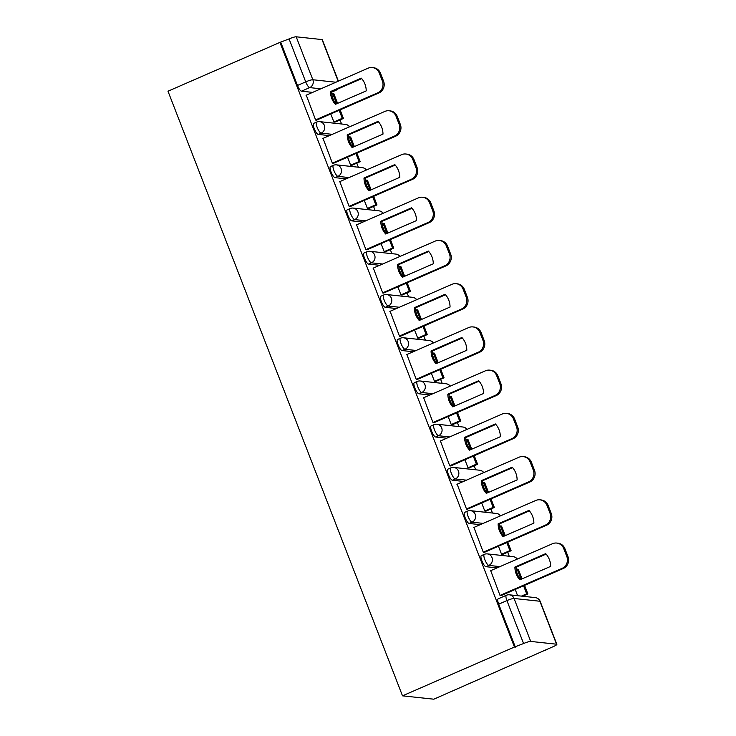 <?xml version="1.0" encoding="UTF-8"?>
<svg xmlns="http://www.w3.org/2000/svg" width="736" height="736" viewBox="0 0 736 736"><rect width="100%" height="100%" fill="white"/><g stroke="black" fill="none" stroke-linecap="round" stroke-linejoin="round"><path stroke-width="1.1" d="M481.353 555.634A6.008 1.61 66.4 0 0 481.933 560.952A6.008 1.61 66.4 0 0 485.907 566.683L488.824 565.414A6.008 1.61 -113.6 0 1 484.849 559.673A6.008 1.61 -113.6 0 1 484.27 554.364L481.353 555.634M464.591 512.412A6.008 1.61 66.4 0 0 465.161 517.721A6.008 1.61 66.4 0 0 469.136 523.462L472.052 522.183A6.008 1.61 -113.6 0 1 468.078 516.451A6.008 1.61 -113.6 0 1 467.507 511.134L464.591 512.412M447.819 469.182A6.008 1.61 66.4 0 0 448.399 474.49A6.008 1.61 66.4 0 0 452.373 480.231L455.29 478.961A6.008 1.61 -113.6 0 1 451.315 473.22A6.008 1.61 -113.6 0 1 450.736 467.912L447.819 469.182M431.057 425.96A6.008 1.61 66.4 0 0 431.627 431.268A6.008 1.61 66.4 0 0 435.602 437.009L438.518 435.73A6.008 1.61 -113.6 0 1 434.544 429.999A6.008 1.61 -113.6 0 1 433.973 424.681L431.057 425.96M414.285 382.729A6.008 1.61 66.4 0 0 414.865 388.038A6.008 1.61 66.4 0 0 418.839 393.778L421.756 392.509A6.008 1.61 -113.6 0 1 417.781 386.768A6.008 1.61 -113.6 0 1 417.202 381.46L414.285 382.729M397.523 339.498A6.008 1.61 66.4 0 0 398.093 344.816A6.008 1.61 66.4 0 0 402.068 350.548L404.993 349.278A6.008 1.61 -113.6 0 1 401.01 343.537A6.008 1.61 -113.6 0 1 400.439 338.229L397.523 339.498M380.751 296.277A6.008 1.61 66.4 0 0 381.331 301.585A6.008 1.61 66.4 0 0 385.305 307.326L388.222 306.056A6.008 1.61 -113.6 0 1 384.247 300.316A6.008 1.61 -113.6 0 1 383.668 295.007L380.751 296.277M363.989 253.046A6.008 1.61 66.4 0 0 364.559 258.364A6.008 1.61 66.4 0 0 368.534 264.095L371.459 262.826A6.008 1.61 -113.6 0 1 367.476 257.085A6.008 1.61 -113.6 0 1 366.905 251.776L363.989 253.046M347.217 209.824A6.008 1.61 66.4 0 0 347.797 215.133A6.008 1.61 66.4 0 0 351.771 220.874L354.688 219.595A6.008 1.61 -113.6 0 1 350.713 213.863A6.008 1.61 -113.6 0 1 350.143 208.546L347.217 209.824M330.455 166.594A6.008 1.61 66.4 0 0 331.025 171.902A6.008 1.61 66.4 0 0 335.009 177.643L337.925 176.373A6.008 1.61 -113.6 0 1 333.951 170.632A6.008 1.61 -113.6 0 1 333.371 165.324L330.455 166.594M313.683 123.363A6.008 1.61 66.4 0 0 314.263 128.68A6.008 1.61 66.4 0 0 318.237 134.421L321.154 133.142A6.008 1.61 -113.6 0 1 317.179 127.411A6.008 1.61 -113.6 0 1 316.609 122.093L313.683 123.363M320.85 88.808L309.69 87.602A6.008 1.61 -113.6 0 1 305.716 81.871L289.064 38.916L279.919 42.403L514.446 647.027L402.5 695.833L433.817 699.2L545.597 649.971M524.851 596.473L524.446 595.442M509.248 556.26L507.684 552.221M492.485 513.029L490.912 508.99M475.714 469.807L474.15 465.768M458.951 426.576L457.378 422.538M442.18 383.346L440.616 379.307M425.417 340.124L423.844 336.085M408.646 296.893L407.082 292.854M391.883 253.672L390.31 249.633M375.112 210.441L373.548 206.402M358.349 167.21L356.785 163.171M341.578 123.988L340.014 119.95M279.919 42.403L167.983 91.209L402.5 695.833M545.762 650.394L544.852 650.293L553.067 646.714A6.008 0.874 158.8 0 0 556.848 644.34A6.008 0.874 158.8 0 0 556.554 644.202L530.711 641.424A6.008 0.874 158.8 0 0 523.581 643.54L506.92 600.594A6.008 1.61 -113.6 0 1 506.34 595.277L498.116 598.865A6.008 1.61 -113.6 0 0 498.695 604.173L506.92 600.594A6.008 0.874 158.8 0 1 514.05 598.469L530.711 641.424M514.446 647.027L523.581 643.54M312.625 92.386L301.475 91.19L309.69 87.602A6.008 5.722 96.1 0 0 312.846 79.746L335.92 82.23M338.192 81.245L322.037 39.578L296.194 36.8L312.846 79.746A6.008 0.874 158.8 0 0 305.716 81.871L297.491 85.45A6.008 1.61 66.4 0 0 301.475 91.19M322.037 39.578A6.008 0.874 -21.2 0 1 322.331 39.716L338.404 81.153M289.064 38.916A6.008 0.874 -21.2 0 1 296.194 36.8M306.268 95.156L315.643 120.069L316.931 119.986M330.777 113.951L333.905 122.029L335.22 122.038M323.04 138.386L332.414 163.291L333.693 163.217M347.539 157.182L350.676 165.26L351.992 165.26M339.802 181.608L349.177 206.522L350.465 206.439M364.311 200.404L367.439 208.481L368.754 208.49M356.574 224.839L365.948 249.743L367.227 249.67M381.073 243.634L384.21 251.712L385.526 251.721M373.336 268.07L382.711 292.974L383.999 292.9M397.845 286.856L400.973 294.934L402.288 294.943M390.108 311.291L399.482 336.196L400.761 336.122M414.607 330.087L417.744 338.164L419.06 338.174M406.87 354.522L416.245 379.426L417.533 379.353M431.379 373.318L434.507 381.386L435.822 381.395M423.642 397.744L433.016 422.657L434.295 422.574M448.141 416.539L451.278 424.617L452.594 424.626M440.404 440.974L449.779 465.879L451.067 465.805M464.913 459.77L468.041 467.848L469.356 467.857M457.166 484.205L466.55 509.11L467.829 509.027M481.675 502.992L484.812 511.069L486.128 511.078M473.938 527.427L483.313 552.331L484.592 552.258M498.438 546.222L501.575 554.3L502.89 554.309M490.7 570.658L500.075 595.562L501.363 595.488M497.058 567.888L485.907 566.683M480.286 524.658L469.136 523.462M463.524 481.436L452.373 480.231M446.752 438.205L435.602 437.009M429.99 394.974L418.839 393.778M413.218 351.753L402.068 350.548M396.456 308.522L385.305 307.326M379.693 265.3L368.534 264.095M362.922 222.07L351.771 220.874M346.159 178.839L335.009 177.643M329.388 135.617L318.237 134.421M515.356 647.128L498.695 604.173M280.839 42.504L297.491 85.45M515.209 589.444L517.629 595.7M315.597 119.922L377.66 92.865A9.016 8.584 -83.9 0 0 382.398 81.08L379.279 73.048A9.016 8.584 96.1 0 0 368.101 68.2L306.029 95.266M366.224 90.887A18.63 17.738 -83.9 0 0 361.275 78.145L330.464 91.577A18.63 17.738 96.1 0 0 335.414 104.319L366.224 90.887M333.886 121.974L342.258 118.321L343.445 118.45L340.124 109.876M337.594 103.371L333.886 93.794L332.7 93.665L336.628 103.794M343.445 118.45L334.981 122.139M342.258 118.321L339.149 110.299M331.807 94.052L332.7 93.665M372.287 67.556L373.474 67.684A9.016 8.584 96.1 0 1 380.466 73.177L379.279 73.048M316.535 120.161L378.847 92.994A9.016 8.584 -83.9 0 0 383.585 81.208L380.466 73.177M361.689 78.605L331.651 91.706L330.464 91.577M336.186 103.988A18.63 17.738 96.1 0 1 331.651 91.706M332.359 163.153L394.432 136.086A9.016 8.584 -83.9 0 0 399.16 124.31L396.051 116.27A9.016 8.584 96.1 0 0 384.864 111.43L322.791 138.488M382.987 134.118A18.63 17.738 -83.9 0 0 378.046 121.366L347.236 134.798A18.63 17.738 96.1 0 0 352.176 147.55L382.987 134.118M350.658 165.204L359.03 161.552L360.217 161.681L356.886 153.106M354.366 146.593L350.649 137.016L349.462 136.887L353.39 147.016M360.217 161.681L351.744 165.37M359.03 161.552L355.911 153.53M348.57 137.273L349.462 136.887M389.05 110.777L390.236 110.906A9.016 8.584 96.1 0 1 397.238 116.398L396.051 116.27M333.298 163.383L395.618 136.215A9.016 8.584 -83.9 0 0 400.347 124.439L397.238 116.398M378.46 121.836L348.422 134.927L347.236 134.798M352.949 147.209A18.63 17.738 96.1 0 1 348.422 134.927M349.122 206.384L411.194 179.317A9.016 8.584 -83.9 0 0 415.932 167.532L412.813 159.5A9.016 8.584 96.1 0 0 401.635 154.652L339.563 181.718M399.758 177.339A18.63 17.738 -83.9 0 0 394.809 164.597L363.998 178.029A18.63 17.738 96.1 0 0 368.948 190.771L399.758 177.339M367.42 208.426L375.792 204.783L376.979 204.902L373.658 196.328M371.128 189.824L367.411 180.246L366.224 180.118L370.153 190.247M376.979 204.902L368.515 208.601M375.792 204.783L372.683 196.751M365.341 180.504L366.224 180.118M405.821 154.008L407.008 154.137A9.016 8.584 96.1 0 1 414 159.629L412.813 159.5M350.069 206.614L412.381 179.446A9.016 8.584 -83.9 0 0 417.119 167.661L414 159.629M395.223 165.057L365.185 178.158L363.998 178.029M369.72 190.44A18.63 17.738 96.1 0 1 365.185 178.158M365.893 249.605L427.966 222.548A9.016 8.584 -83.9 0 0 432.694 210.763L429.585 202.722A9.016 8.584 96.1 0 0 418.398 197.883L356.325 224.949M416.521 220.57A18.63 17.738 -83.9 0 0 411.58 207.819L380.77 221.251A18.63 17.738 96.1 0 0 385.71 234.002L416.521 220.57M384.192 251.657L392.564 248.004L393.751 248.133L390.42 239.559M387.9 233.045L384.183 223.468L382.996 223.339L386.924 233.468M393.751 248.133L385.278 251.822M392.564 248.004L389.445 239.982M382.104 223.735L382.996 223.339M422.584 197.239L423.77 197.358A9.016 8.584 96.1 0 1 430.772 202.851L429.585 202.722M366.832 249.844L429.152 222.668A9.016 8.584 -83.9 0 0 433.881 210.892L430.772 202.851M411.994 208.288L381.956 221.38L380.77 221.251M386.483 233.662A18.63 17.738 96.1 0 1 381.956 221.38M382.656 292.836L444.728 265.77A9.016 8.584 -83.9 0 0 449.466 253.984L446.347 245.953A9.016 8.584 96.1 0 0 435.169 241.114L373.097 268.171M433.292 263.792A18.63 17.738 -83.9 0 0 428.343 251.05L397.532 264.482A18.63 17.738 96.1 0 0 402.482 277.233L433.292 263.792M400.954 294.878L409.326 291.235L410.513 291.364L407.192 282.78M404.662 276.276L400.945 266.699L399.758 266.57L403.687 276.699M410.513 291.364L402.049 295.053M409.326 291.235L406.217 283.213M398.875 266.956L399.758 266.57M439.355 240.46L440.542 240.589A9.016 8.584 96.1 0 1 447.534 246.082L446.347 245.953M383.603 293.066L445.915 265.898A9.016 8.584 -83.9 0 0 450.653 254.113L447.534 246.082M428.757 251.51L398.719 264.61L397.532 264.482M403.254 276.892A18.63 17.738 96.1 0 1 398.719 264.61M399.427 336.058L461.5 309A9.016 8.584 -83.9 0 0 466.228 297.215L463.11 289.184A9.016 8.584 96.1 0 0 451.932 284.335L389.859 311.402M450.055 307.022A18.63 17.738 -83.9 0 0 445.114 294.271L414.304 307.712A18.63 17.738 96.1 0 0 419.244 320.454L450.055 307.022M417.717 338.109L426.098 334.457L427.285 334.586L423.954 326.011M421.434 319.507L417.717 309.93L416.53 309.801L420.458 319.93M427.285 334.586L418.812 338.275M426.098 334.457L422.979 326.434M415.638 310.187L416.53 309.801M456.118 283.691L457.304 283.82A9.016 8.584 96.1 0 1 464.306 289.303L463.11 289.184M400.366 336.297L462.686 309.129A9.016 8.584 -83.9 0 0 467.415 297.344L464.306 289.303M445.528 294.74L415.49 307.832L414.304 307.712M420.017 320.114A18.63 17.738 96.1 0 1 415.49 307.832M416.19 379.288L478.262 352.222A9.016 8.584 -83.9 0 0 483 340.446L479.881 332.405A9.016 8.584 96.1 0 0 468.694 327.566L406.631 354.623M466.817 350.253A18.63 17.738 -83.9 0 0 461.877 337.502L431.066 350.934A18.63 17.738 96.1 0 0 436.006 363.685L466.817 350.253M434.488 381.34L442.86 377.688L444.047 377.816L440.726 369.242M438.196 362.728L434.479 353.151L433.292 353.022L437.221 363.152M444.047 377.816L435.583 381.506M442.86 377.688L439.751 369.665M432.409 353.409L433.292 353.022M472.889 326.913L474.076 327.042A9.016 8.584 96.1 0 1 481.068 332.534L479.881 332.405M417.137 379.518L479.449 352.351A9.016 8.584 -83.9 0 0 484.187 340.575L481.068 332.534M462.291 337.971L432.253 351.063L431.066 350.934M436.779 363.345A18.63 17.738 96.1 0 1 432.253 351.063M432.961 422.519L495.034 395.453A9.016 8.584 -83.9 0 0 499.762 383.668L496.644 375.636A9.016 8.584 96.1 0 0 485.466 370.788L423.393 397.854M483.589 393.475A18.63 17.738 -83.9 0 0 478.648 380.733L447.838 394.165A18.63 17.738 96.1 0 0 452.778 406.907L483.589 393.475M451.251 424.562L459.623 420.909L460.81 421.038L457.488 412.464M454.968 405.959L451.251 396.382L450.064 396.253L453.992 406.382M460.81 421.038L452.346 424.736M459.623 420.909L456.513 412.887M449.172 396.64L450.064 396.253M489.652 370.144L490.838 370.272A9.016 8.584 96.1 0 1 497.83 375.765L496.644 375.636M433.9 422.749L496.22 395.582A9.016 8.584 -83.9 0 0 500.949 383.796L497.83 375.765M479.062 381.193L449.024 394.294L447.838 394.165M453.551 406.576A18.63 17.738 96.1 0 1 449.024 394.294M449.724 465.741L511.796 438.684A9.016 8.584 -83.9 0 0 516.534 426.898L513.415 418.858A9.016 8.584 96.1 0 0 502.228 414.018L440.156 441.085M500.351 436.706A18.63 17.738 -83.9 0 0 495.411 423.954L464.6 437.386A18.63 17.738 96.1 0 0 469.54 450.138L500.351 436.706M468.022 467.792L476.394 464.14L477.581 464.269L474.251 455.694M471.73 449.181L468.013 439.604L466.826 439.475L470.755 449.604M477.581 464.269L469.117 467.958M476.394 464.14L473.285 456.118M465.943 439.861L466.826 439.475M506.423 413.365L507.61 413.494A9.016 8.584 96.1 0 1 514.602 418.986L513.415 418.858M450.671 465.98L512.983 438.803A9.016 8.584 -83.9 0 0 517.721 427.027L514.602 418.986M495.825 424.424L465.787 437.515L464.6 437.386M470.313 449.797A18.63 17.738 96.1 0 1 465.787 437.515M466.495 508.972L528.568 481.905A9.016 8.584 -83.9 0 0 533.296 470.12L530.178 462.088A9.016 8.584 96.1 0 0 519 457.24L456.927 484.306M517.123 479.927A18.63 17.738 -83.9 0 0 512.173 467.185L481.362 480.617A18.63 17.738 96.1 0 0 486.312 493.359L517.123 479.927M484.785 511.014L493.157 507.371L494.344 507.49L491.022 498.916M488.492 492.412L484.785 482.834L483.598 482.706L487.526 492.835M494.344 507.49L485.88 511.189M493.157 507.371L490.047 499.339M482.706 483.092L483.598 482.706M523.186 456.596L524.372 456.725A9.016 8.584 96.1 0 1 531.364 462.217L530.178 462.088M467.434 509.202L529.754 482.034A9.016 8.584 -83.9 0 0 534.483 470.249L531.364 462.217M512.596 467.645L482.558 480.746L481.362 480.617M487.085 493.028A18.63 17.738 96.1 0 1 482.558 480.746M483.258 552.193L545.33 525.136A9.016 8.584 -83.9 0 0 550.068 513.351L546.949 505.319A9.016 8.584 96.1 0 0 535.762 500.471L473.69 527.537M533.885 523.158A18.63 17.738 -83.9 0 0 528.945 510.407L498.134 523.848A18.63 17.738 96.1 0 0 503.074 536.59L533.885 523.158M501.556 554.245L509.928 550.592L511.115 550.721L507.785 542.147M505.264 535.633L501.547 526.056L500.36 525.936L504.289 536.066M511.115 550.721L502.642 554.41M509.928 550.592L506.819 542.57M499.477 526.323L500.36 525.936M539.957 499.827L541.144 499.946A9.016 8.584 96.1 0 1 548.136 505.439L546.949 505.319M484.205 552.432L546.517 525.265A9.016 8.584 -83.9 0 0 551.255 513.48L548.136 505.439M529.359 510.876L499.321 523.968L498.134 523.848M503.847 536.25A18.63 17.738 96.1 0 1 499.321 523.968M500.029 595.424L562.102 568.358A9.016 8.584 -83.9 0 0 566.83 556.582L563.712 548.541A9.016 8.584 96.1 0 0 552.534 543.702L490.461 570.759M550.657 566.38A18.63 17.738 -83.9 0 0 545.707 553.638L514.896 567.07A18.63 17.738 96.1 0 0 519.846 579.821L550.657 566.38M521.447 596.105L526.691 593.823L527.878 593.952L524.556 585.378M522.026 578.864L518.319 569.287L517.132 569.158L521.06 579.287M527.878 593.952L522.634 596.234M526.691 593.823L523.581 585.801M516.24 569.544L517.132 569.158M556.72 543.048L557.906 543.177A9.016 8.584 96.1 0 1 564.898 548.67L563.712 548.541M500.968 595.654L563.288 568.486A9.016 8.584 -83.9 0 0 568.017 556.701L564.898 548.67M546.121 554.098L516.083 567.198L514.896 567.07M520.619 579.48A18.63 17.738 96.1 0 1 516.083 567.198M556.554 644.202L539.893 601.248L514.05 598.469A6.008 5.722 -83.9 0 0 509.386 594.817A6.008 6.008 0 0 0 506.34 595.277M331.66 92.074L334.843 90.307M499.974 566.61L488.824 565.414A6.008 5.722 -83.9 0 0 491.979 557.557A6.008 5.722 96.1 0 0 487.315 553.895A6.008 6.008 0 0 0 484.27 554.364M483.202 523.388L472.052 522.183A6.008 5.722 -83.9 0 0 475.208 514.335A6.008 5.722 96.1 0 0 470.552 510.674A6.008 6.008 0 0 0 467.507 511.134M466.44 480.157L455.29 478.961A6.008 5.722 -83.9 0 0 458.445 471.104A6.008 5.722 96.1 0 0 453.781 467.443A6.008 6.008 0 0 0 450.736 467.912M449.678 436.936L438.518 435.73A6.008 5.722 -83.9 0 0 441.674 427.883A6.008 5.722 96.1 0 0 437.018 424.221A6.008 6.008 0 0 0 433.973 424.681M432.906 393.705L421.756 392.509A6.008 5.722 -83.9 0 0 424.911 384.652A6.008 5.722 96.1 0 0 420.247 380.99A6.008 6.008 0 0 0 417.202 381.46M416.144 350.483L404.993 349.278A6.008 5.722 -83.9 0 0 408.149 341.421A6.008 5.722 96.1 0 0 403.484 337.76A6.008 6.008 0 0 0 400.439 338.229M399.372 307.252L388.222 306.056A6.008 5.722 -83.9 0 0 391.377 298.2A6.008 5.722 96.1 0 0 386.713 294.538A6.008 6.008 0 0 0 383.668 295.007M382.61 264.022L371.459 262.826A6.008 5.722 -83.9 0 0 374.615 254.969A6.008 5.722 96.1 0 0 369.95 251.307A6.008 6.008 0 0 0 366.905 251.776M365.838 220.8L354.688 219.595A6.008 5.722 -83.9 0 0 357.843 211.747A6.008 5.722 96.1 0 0 353.179 208.086A6.008 6.008 0 0 0 350.143 208.546M349.076 177.569L337.925 176.373A6.008 5.722 -83.9 0 0 341.081 168.516A6.008 5.722 96.1 0 0 336.416 164.855A6.008 6.008 0 0 0 333.371 165.324M332.304 134.348L321.154 133.142A6.008 5.722 -83.9 0 0 324.309 125.286A6.008 5.722 96.1 0 0 319.645 121.633A6.008 6.008 0 0 0 316.609 122.093M349.508 126.84A6.008 5.722 -83.9 0 0 345.488 124.412A6.008 6.008 0 0 1 349.655 126.776M366.27 170.071A6.008 5.722 -83.9 0 0 362.259 167.633A6.008 6.008 0 0 1 366.427 170.007M383.042 213.302A6.008 5.722 -83.9 0 0 379.022 210.864A6.008 6.008 0 0 1 383.189 213.238M399.804 256.524A6.008 5.722 -83.9 0 0 395.793 254.086A6.008 6.008 0 0 1 399.961 256.459M416.576 299.754A6.008 5.722 -83.9 0 0 412.556 297.316A6.008 6.008 0 0 1 416.723 299.69M433.338 342.976A6.008 5.722 -83.9 0 0 429.327 340.538A6.008 6.008 0 0 1 433.486 342.912M450.11 386.207A6.008 5.722 -83.9 0 0 446.09 383.769A6.008 6.008 0 0 1 450.257 386.142M466.872 429.428A6.008 5.722 -83.9 0 0 462.852 427A6.008 6.008 0 0 1 467.02 429.364M483.644 472.659A6.008 5.722 -83.9 0 0 479.624 470.221A6.008 6.008 0 0 1 483.791 472.595M500.406 515.89A6.008 5.722 -83.9 0 0 496.386 513.452A6.008 6.008 0 0 1 500.554 515.826M517.178 559.112A6.008 5.722 -83.9 0 0 513.158 556.674A6.008 6.008 0 0 1 517.325 559.047M331.66 92.147L335.791 90.353A6.008 1.61 -113.6 0 1 335.533 90.381A6.008 5.722 96.1 0 0 337.189 89.286M535.228 597.595A6.008 5.722 -83.9 0 1 539.893 601.248A6.008 0.874 -21.2 0 1 540.187 601.395A6.008 6.008 0 0 0 535.228 597.595L509.386 594.817M378.847 92.994L377.66 92.865M383.585 81.208L382.398 81.08M395.618 136.215L394.432 136.086M400.347 124.439L399.16 124.31M412.381 179.446L411.194 179.317M417.119 167.661L415.932 167.532M429.152 222.668L427.966 222.548M433.881 210.892L432.694 210.763M445.915 265.898L444.728 265.77M450.653 254.113L449.466 253.984M462.686 309.129L461.5 309M467.415 297.344L466.228 297.215M479.449 352.351L478.262 352.222M484.187 340.575L483 340.446M496.22 395.582L495.034 395.453M500.949 383.796L499.762 383.668M512.983 438.803L511.796 438.684M517.721 427.027L516.534 426.898M529.754 482.034L528.568 481.905M534.483 470.249L533.296 470.12M546.517 525.265L545.33 525.136M551.255 513.48L550.068 513.351M563.288 568.486L562.102 568.358M568.017 556.701L566.83 556.582M348.422 135.212A6.008 6.008 0 0 0 349.085 134.633M319.645 121.633L345.488 124.412M365.194 178.434A6.008 6.008 0 0 0 365.856 177.864M336.416 164.855L362.259 167.633M381.956 221.665A6.008 6.008 0 0 0 382.619 221.094M353.179 208.086L379.022 210.864M398.728 264.886A6.008 6.008 0 0 0 399.39 264.316M369.95 251.307L395.793 254.086M415.49 308.117A6.008 6.008 0 0 0 416.153 307.547M386.713 294.538L412.556 297.316M432.253 351.348A6.008 6.008 0 0 0 432.924 350.768M403.484 337.76L429.327 340.538M449.024 394.57A6.008 6.008 0 0 0 449.687 393.999M420.247 380.99L446.09 383.769M465.787 437.8A6.008 6.008 0 0 0 466.458 437.23M437.018 424.221L462.852 427M482.558 481.022A6.008 6.008 0 0 0 483.221 480.452M453.781 467.443L479.624 470.221M499.321 524.253A6.008 6.008 0 0 0 499.992 523.682M470.552 510.674L496.386 513.452M516.092 567.484A6.008 6.008 0 0 0 516.755 566.904M487.315 553.895L513.158 556.674M556.848 644.34L540.187 601.395M335.791 90.353A6.008 6.008 0 0 0 337.631 89.093"/></g></svg>
